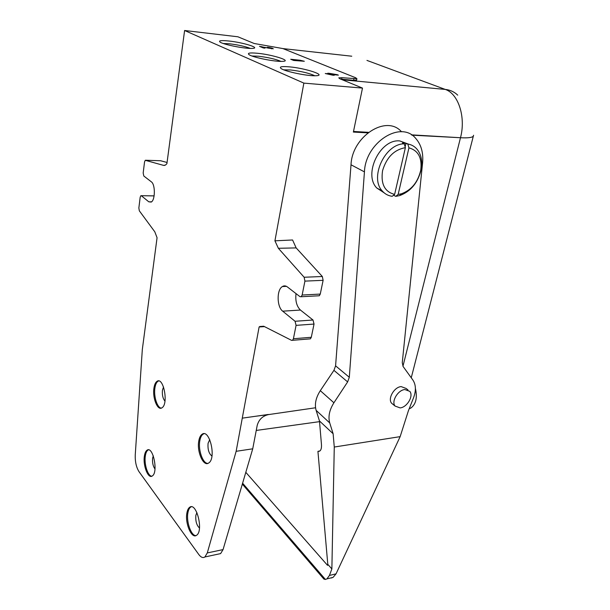 <?xml version="1.0" encoding="UTF-8"?>
<svg xmlns="http://www.w3.org/2000/svg" width="610" height="610" viewBox="0 0 610 610"><rect width="100%" height="100%" fill="white"/><g stroke="black" fill="none" stroke-linecap="round" stroke-linejoin="round"><path stroke-width="0.91" d="M400.152 436.638L334.272 447.038L333.129 433.74L329.728 422.936C327.997 416.706 329.392 409.989 333.906 402.775L347.639 381.906L349.301 377.277L364.437 171.875C365.459 142.374 400.884 119.865 415.776 138.455C421.213 144.692 423.485 152.828 422.585 162.862L402.264 362.698L403.111 366.496L412.886 380.045C415.989 384.757 416.195 390.713 413.504 397.895L408.418 410.713L400.152 436.638L336.049 573.835L329.43 575.451L326.922 578.89L325.42 579.462L323.887 579.088M329.43 575.451L331.87 568.955L334.272 447.038M331.238 578.013L333.083 577.373L336.049 573.835M294.294 60.222L295.225 60.611L293.57 60.436L290.734 59.261L300.074 60.237L304.329 61.267L294.241 60.504M289.651 66.871C305.785 68.29 327.364 75.472 315.85 75.739C308.004 76.25 285.335 71.583 281.202 68.61C278.816 66.757 281.629 66.177 289.651 66.871M228.88 41.015C243.26 42.494 261.316 48.114 252.288 48.403C245.586 48.937 223.573 44.644 220.111 42.128C218.205 40.603 221.133 40.237 228.88 41.015M257.748 53.299C272.96 54.755 292.632 61.084 282.468 61.366C275.224 61.9 252.883 57.431 249.101 54.702C246.981 53.024 249.856 52.559 257.748 53.299M339.938 78.804L362.492 88.092L303.864 83.112L184.601 30.5L237.885 36.783L254.179 43.493L282.903 48.571L355.691 77.767L356.911 78.72L341.928 77.706L338.763 77.851L339.938 78.804M268.354 47.618L267.454 47.244C270.931 47.748 272.876 48.274 273.28 48.815L262.041 46.932L264.969 48.144L263.367 47.969L259.502 46.368L268.796 48.19L271.465 48.457L268.354 47.618M332.389 74.557L334.219 75.305L332.534 75.144L325.26 73.52L329.598 73.94L327.791 73.2L329.476 73.36L337.261 74.687L338.375 75.137L332.389 74.557L332.298 75.045M186.881 513.086C184.86 523.342 191.715 539.316 196.572 535.267C203.824 530.929 196.405 501.603 189.611 507.322C188.284 508.298 187.377 510.219 186.881 513.086M198.776 441.007C196.679 451.743 203.504 467.13 208.704 462.975C216.626 458.339 209.489 428.266 202.009 434.32C200.431 435.456 199.356 437.683 198.776 441.007M144.379 456.158C142.809 465.537 148.192 479.262 152.279 475.968C158.585 472.399 152.942 445.399 146.979 450.249C145.691 451.179 144.822 453.154 144.379 456.158M153.933 388.158C152.317 397.903 157.639 411.14 161.963 407.793C168.787 404.018 163.472 376.279 156.968 381.372C155.466 382.447 154.452 384.704 153.933 388.158M154.117 195.909L140.849 195.696L140.178 197.251L138.851 207.995L139.332 210.816L154.803 231.808L157.067 237.732L142.321 349.507L135.252 454.846C135.024 461.701 136.282 467.313 139.019 471.683L198.807 554.528C200.949 557.38 202.977 558.196 204.907 556.968L207.286 552.934L236.146 451.308L259.12 326.952L263.878 326.312L291.58 340.365L292.556 340.311L293.41 338.748L296.079 325.366L295.065 321.272L282.689 311.169C276.803 306.899 276.551 289.788 282.361 286.563C283.993 285.541 285.663 285.655 287.363 286.921L299.96 296.651L301.203 296.735L302.141 295.026L304.924 281.118L304.146 277.253L278.358 248.285L274.927 240.82L303.864 83.112M141.368 195.757L148.794 201.819L151.204 202.07C155.298 200.179 155.42 184.441 151.341 181.826L143.815 176.016L143.175 173.011L144.54 161.947L145.256 160.293L163.541 165.371L165.447 165.089L166.904 163.678L184.601 30.5M218.205 554.124L220.614 553.605L223.054 549.595L252.731 448.815L257.214 425.353C258.899 419.505 262.643 415.921 268.453 414.602L315.553 407.77M402.943 366.252L460.489 137.73L411.925 135.168M340.715 79.125L353.579 80.322L353.876 78.843M356.652 79.994L353.579 80.322M367.83 132.835L353.373 132.073L362.492 88.092M268.316 414.464L242.391 418.14M259.12 326.952L264.496 326.632M283.787 285.953L283.688 286.494M318.26 295.819L319.304 295.758L320.265 294.073L323.117 280.325L322.332 276.505L296.155 247.912L292.571 239.982L274.927 240.82M404.239 143.83L405.375 147.681L394.632 194.376L392.207 196.306C388.25 195.802 384.948 194.033 382.295 190.983C369.332 177.8 384.948 143.678 404.239 143.83L402.417 142.984L404.224 142.984L407.808 144.013C411.346 144.608 414.327 146.232 416.744 148.886C421.113 154.063 422.616 160.826 421.258 169.176C418.102 182.611 410.888 191.418 399.626 195.612L395.722 196.351L398.155 194.43L408.944 147.856L407.808 144.013M394.632 194.376C384.681 191.875 380.655 183.984 382.562 170.693C386.58 157.342 394.182 149.671 405.375 147.681M408.944 147.856C418.315 150.51 422.25 157.959 420.74 170.198C417.919 182.192 411.483 190.053 401.433 193.789L398.155 194.43M384.094 192.79L376.767 187.994C363.057 174.185 380.221 138.623 399.794 140.94L408.494 144.135M395.722 196.351L393.968 195.406L394.106 194.788M393.275 195.452L393.968 195.406M331.87 568.955L327.791 564.319L317.932 451.37L319.953 450.92C321.195 449.844 321.683 447.595 321.432 444.179L319.472 420.953L316.125 410.355C314.424 404.255 315.82 397.689 320.303 390.674L333.929 370.354L335.584 365.84L351.009 164.784C352.069 136.266 386.488 114.261 401.51 131.775M333.129 433.74L319.472 420.953M245.807 472.323L327.547 565.348L327.791 564.319M319.373 451.263L317.932 451.37M393.305 404.613L391.567 403.187C387.556 398.582 394.159 387.083 401.121 386.595L406.115 388.456L407.991 389.927M405.132 146.85L405.978 143.167M353.503 131.455L368.47 132.332M411.445 134.856L460.489 137.73C467.771 138.119 472.048 137.616 473.314 136.221L473.581 135.26M409.218 408.692L410.804 408.082C415.974 404.262 417.507 397.705 415.395 388.41M268.453 414.602L255.376 416.302M252.731 448.815L236.146 451.308M251.953 55.998L258.503 56.219C268.171 57.416 275.659 59.139 280.966 61.381M223.237 43.478L229.573 43.79C238.358 44.896 245.273 46.436 250.336 48.411M283.772 69.837L290.474 69.959C301.142 71.256 309.262 73.185 314.836 75.762M309.476 338.916L310.421 338.84L311.291 337.284L314.036 324.062L313.006 320.014L300.44 310.055C296.689 306.357 295.217 300.875 296.018 293.608M160.674 160.758L167.064 162.481M163.541 386.976L162.443 390.194C162.031 394.96 162.87 398.604 164.967 401.136M158.608 380.96L157.944 381.281C156.434 382.348 155.42 384.605 154.902 388.051C153.567 396.37 157.258 408.044 161.322 408.105M153.285 455.838L152.614 458.179C152.233 462.662 153.026 466.269 154.993 468.998M148.413 449.86L147.925 450.119C146.636 451.049 145.767 453.016 145.325 456.021C143.998 464.111 147.864 476.273 151.814 476.219M209.741 439.604L208.086 443.264C207.591 449.387 208.879 453.649 211.952 456.059M203.908 433.748L203.038 434.175C201.46 435.311 200.385 437.538 199.805 440.862C198.059 450.066 202.856 463.676 207.873 463.402M196.908 512.553L195.863 515.32C195.406 521.047 196.611 525.286 199.478 528.046M191.243 506.803L190.617 507.139C189.291 508.115 188.376 510.036 187.888 512.896C186.172 521.802 191.166 536.007 195.985 535.603M292.289 59.91L292.373 59.437M293.212 60.291L293.296 59.818M261.964 47.389L262.041 46.932M261.606 47.237L261.705 46.612M329.377 73.848L329.476 73.36M333.632 74.329L330.574 73.81L333.563 74.672M331.192 74.595L331.283 74.107M330.467 74.374L330.574 73.81M400.152 407.907C407.122 407.297 413.786 395.928 409.821 391.368L404.849 389.538C397.88 390.042 391.109 401.494 395.059 406.054L400.152 407.907M325.42 579.462L242.605 483.196M366.953 60.405L445.254 89.418C458.4 93.673 466.017 117.219 460.489 137.73M457.713 95.145C454.244 91.82 450.088 89.914 445.254 89.418L342.286 79.773M351.764 56.211L282.979 48.602M364.437 171.875L351.009 164.784M349.301 377.277L335.584 365.84M347.639 381.906L333.929 370.354M333.906 402.775L320.303 390.674M329.728 422.936L316.125 410.355M341.638 79.193L341.928 77.706M296.155 247.912L278.358 248.285M322.332 276.505L304.146 277.253M323.117 280.325L304.924 281.118M320.265 294.073L302.141 295.026M300.44 310.055L282.689 311.169M313.006 320.014L295.065 321.272M314.036 324.062L296.079 325.366M311.291 337.284L293.41 338.748M164.662 165.409L163.541 165.371M160.88 160.758L145.592 160.247M151.524 201.841L148.794 201.819M223.054 549.595L207.286 552.934M323.895 579.088L242.338 484.104M333.083 577.373L326.922 578.89M411.254 377.781L473.314 136.221M420.74 170.198L421.258 169.176M401.433 193.789L399.626 195.612M382.295 190.983L376.767 187.994M356.614 80.184L356.911 78.72M256.238 430.446L319.526 421.647M410.804 408.082L409.379 408.281M263.711 326.236L259.685 326.525M319.304 295.758L301.203 296.735M286.502 286.364L282.361 286.563M310.421 338.84L292.556 340.311M154.124 195.863L141.299 195.703M220.614 553.605L204.907 556.968M157.944 381.281L156.968 381.372M147.925 450.119L146.979 450.249M203.038 434.175L202.009 434.32M190.617 507.139L189.611 507.322M271.397 48.846L271.465 48.457M395.059 406.054L391.567 403.187"/></g></svg>
